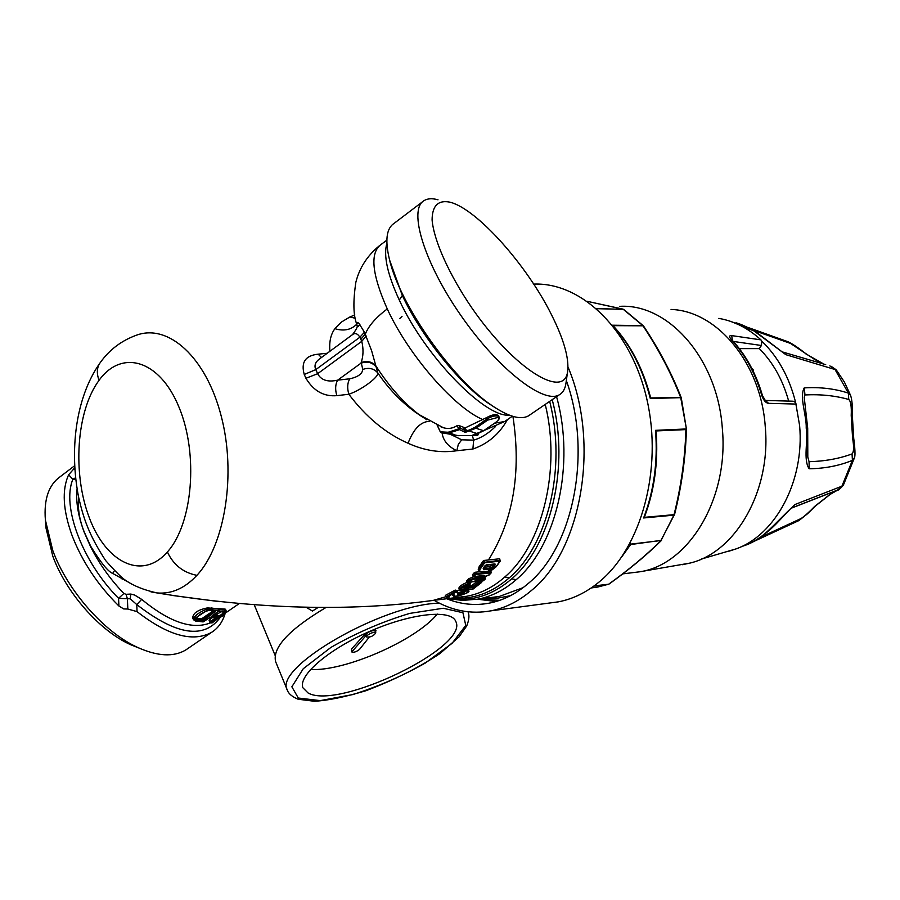 <?xml version="1.0" encoding="UTF-8"?>
<svg xmlns="http://www.w3.org/2000/svg" width="900" height="900" viewBox="0 0 900 900"><rect width="100%" height="100%" fill="white"/><g stroke="black" fill="none" stroke-linecap="round" stroke-linejoin="round"><path stroke-width="1.35" d="M566.336 380.543C592.279 452.329 573.502 546.289 528.548 583.234C516.217 593.865 503.044 600.525 489.026 603.191C474.649 605.812 460.541 604.327 446.681 598.748M434.093 600.311C452.295 610.875 471.229 614.385 490.894 610.841C505.395 608.018 519.041 601.121 531.821 590.164C581.625 549.9 600.356 443.171 567.99 366.941M549.371 603.045L558.416 601.841C572.974 599.04 586.665 592.324 599.501 581.681C641.329 547.267 662.839 469.226 647.01 399.836C631.429 330.334 582.199 282.577 534.296 284.074M822.33 363.184L814.59 359.426L787.837 341.674L747.675 327.341M822.026 363.049L805.309 353.565M753.097 330.199L790.47 343.429M730.969 321.514L754.099 330.998L785.801 354.656L755.685 331.74C747.281 327.037 740.711 324.045 735.964 322.762M791.212 508.14L837.383 490.118L829.766 494.572L814.658 506.419C809.404 511.897 804.926 515.903 801.214 518.456L759.926 537.57M804.982 394.942C820.654 394.144 835.245 395.662 848.756 399.476C850.804 401.276 851.625 406.586 851.209 415.406L852.592 438.098C854.055 446.76 853.886 452.036 852.053 453.938C839.07 458.696 824.749 461.284 809.066 461.7L807.806 457.099L807.694 428.209L804.206 397.17L804.982 394.942L804.24 387.9C819.99 386.933 834.694 388.665 848.34 393.098L848.756 399.476M830.498 494.179L829.766 494.572M815.648 505.8L814.658 506.419M843.322 485.291L837.383 490.118M791.258 508.095L795.015 504.506L841.916 486.191L852.413 460.339L852.053 453.938M804.24 387.9C799.11 396.979 806.726 415.451 806.22 428.141C808.268 440.719 802.969 459.911 809.19 468.776C824.962 468.529 839.374 465.716 852.413 460.339L854.46 457.684M791.235 508.118L837.664 489.994C837.9 490.725 839.768 489.184 843.278 485.381L854.404 457.909C855.979 454.624 853.898 439.639 853.729 438.469L852.592 438.098M798.525 520.774L801.214 518.456M853.729 438.469L852.311 415.024L851.209 415.406M852.311 415.024C852.66 406.777 852.109 400.275 850.646 395.516L848.34 393.098L834.795 369.079L829.822 365.873M785.801 354.656L836.28 369.9L844.357 381.96L850.601 395.404M753.469 370.17L751.871 368.516M788.659 401.04C782.764 379.822 772.988 362.351 759.341 348.615L739.327 348.615M795.015 504.506C773.381 524.666 763.639 538.493 746.494 544.86L742.106 546.413M809.19 468.776L809.066 461.7M759.341 348.615L761.423 345.488L733.342 341.449M728.809 551.239L735.952 548.933C775.553 535.039 804.712 480.926 799.605 425.486L795.634 402.514C789.334 377.348 778.072 356.906 761.839 341.19L761.423 345.488M795.634 402.514L793.226 401.22L765.607 400.455M732.442 340.47L731.678 335.599C728.977 335.363 728.955 336.848 731.61 340.054L732.386 340.414C746.111 355.309 756.146 373.725 762.48 395.64L761.76 395.415C755.37 373.376 745.324 354.915 731.61 340.054M718.796 318.386C734.029 320.985 748.08 328.14 760.95 339.874L761.839 341.19M762.48 395.64L765.293 400.444L768.6 403.346C765.832 403.065 763.56 400.421 761.76 395.415M671.062 309.454C716.996 310.838 760.939 363.049 765.259 426.668C771.278 490.928 735.525 552.398 690.03 563.074L682.324 564.705M609.457 583.627L608.918 584.021C628.841 569.711 646.099 555.345 660.668 540.934L674.438 514.631M661.421 540.394L661.207 540.664C646.549 555.154 629.224 569.576 609.232 583.931L609.041 584.01M674.381 514.519L674.055 514.586C681.097 486.506 685.035 458.404 685.867 430.256L686.295 429.019L686.408 429.896C685.564 458.179 681.604 486.416 674.528 514.609L644.175 517.365L644.76 516.184C654.424 490.252 658.249 462.364 656.224 432.517L656.258 432.911M681.221 397.733L680.535 397.114C671.074 373.016 658.609 349.324 643.129 326.036L643.5 326.025M643.545 326.452L643.601 326.104C659.149 349.493 671.67 373.298 681.188 397.53L650.486 397.935L650.351 396.63C642.814 368.201 630.551 344.734 613.586 326.25L612.956 325.654L643.387 325.822M623.43 309.296L587.329 301.354L622.98 309.116M630.63 544.556L661.523 540.293M630.81 544.129L661.005 540.551L673.909 515.149L643.613 517.972C653.895 491.13 657.877 462.15 655.56 431.021L656.224 432.517M643.613 517.972L644.175 517.365M613.429 326.486C630.596 345.375 642.881 369.382 650.295 398.498L650.486 397.935M551.452 314.651C526.972 265.32 477.202 209.16 450.18 202.219C438.221 199.732 432.202 205.65 432.09 219.96C433.868 240.705 449.325 275.096 472.354 308.644C514.631 369.562 564.66 399.983 567.653 371.216C569.16 358.065 563.76 339.199 551.452 314.651M196.403 618.244L201.499 618.863L213.739 610.504M221.67 611.651L216.776 614.149L214.132 614.317M566.021 382.838L565.898 383.659C565.054 389.07 562.86 392.794 559.294 394.808C543.836 404.415 498.364 369.281 461.385 316.17C424.215 263.16 407.936 209.576 424.08 200.61C427.59 198.45 432.236 198.18 438.007 199.789M196.189 618.131L195.739 620.37L196.898 620.91L202.815 620.876L215.336 611.46L215.438 610.481L209.216 610.099C203.231 612.09 198.889 614.768 196.189 618.131L197.269 619.627L201.308 620.123L201.949 619.988L201.499 618.863M215.336 611.46L214.403 610.594M422.572 201.746L393.952 223.47C386.336 228.532 384.885 240.716 389.588 260.021C399.915 304.335 451.946 378.473 490.916 404.82C507.848 416.509 520.324 420.221 528.368 415.935L530.179 414.686M478.642 599.074L499.68 600.345M483.975 567.293L489.69 566.663L492.098 565.234L492.728 566.595L490.365 568.114L490.309 568.98L493.549 567.056L495.293 564.716L494.527 564.086M492.817 564.278L492.098 565.234M510.514 595.654L497.554 598.185L484.526 598.331M139.05 648.067L130.32 644.569C99.754 630.832 66.026 592.673 52.785 556.132L46.08 528.39L45.765 523.418M74.621 465.75L60.277 476.64C48.735 484.774 43.762 499.23 45.383 519.998L52.74 550.395C67.275 590.501 104.4 632.509 137.801 647.505C157.556 656.325 173.486 657.18 185.614 650.07L188.336 648.214M202.815 620.876L201.949 619.988L214.346 610.594M215.438 610.481L214.841 610.661M223.583 611.674L224.123 611.899C224.572 614.183 222.356 615.994 217.485 617.332L211.905 616.714L212.04 615.859L218.835 610.976L222.998 611.854M218.081 611.1L218.835 610.976M476.978 433.89L478.238 433.98L477.63 435.476L473.017 434.858L483.57 430.751L495.315 422.685C498.746 420.188 499.522 418.466 497.632 417.499L487.699 420.109L486.844 419.119L475.043 427.252L475.897 428.243L487.699 420.109M390.094 262.114L390.375 263.306M389.588 260.021L402.311 295.47C421.29 335.981 458.516 382.669 487.282 402.525L494.134 407.025M499.095 417.037L498.004 416.137C494.989 415.451 491.265 416.441 486.844 419.119L486.214 417.803C492.244 414.495 496.339 413.809 498.476 415.755L499.039 416.914M465.064 430.864L466.211 430.076L466.402 430.886L465.289 432.382L475.897 428.243L483.694 430.74L477.596 433.71L469.8 431.213L469.192 430.121L465.064 430.864L465.289 432.382L459.562 429.66L460.339 428.197L459.09 425.576L465.176 427.894L486.214 417.803M483.435 568.012L483.817 568.845L483.154 568.215L486.079 564.952M224.944 614.149C222.368 622.384 217.822 628.504 211.32 632.52C192.645 642.499 167.873 635.535 137.036 611.629L127.823 609.019L123.716 608.94L118.924 606.026C97.92 585.202 82.361 561.847 72.236 535.984C62.932 510.368 61.74 489.971 68.636 474.784L74.745 467.854M127.823 609.019L127.395 598.759L130.219 598.793L136.778 604.575C176.648 635.546 204.626 639.607 220.725 616.736M118.924 606.026L118.564 598.331L127.395 598.759L126.022 594.315L130.838 594.056L134.696 595.08L141.683 599.377L136.789 604.575L137.036 611.629M210.026 622.474L211.714 622.935M210.15 622.643L210.713 622.946L209.959 622.35L215.347 617.659L210.904 617.04M213.615 621.889L211.14 622.867L216.191 618.75L215.786 617.524L211.579 616.961L209.734 617.58L203.13 621.911L196.222 621.079L194.591 620.168L195.244 618.064L207.9 609.986L211.388 609.548L225.697 611.955C225.574 614.002 223.526 615.701 219.566 617.029L212.355 622.778M196.222 621.079L202.624 621.855M207.754 618.975L203.209 621.866M440.572 432.214L458.415 435.668L477.63 435.476L478.35 434.272M448.144 432.259L458.719 428.884L459.562 429.66L448.762 433.058L441.113 432.641L440.46 431.843L448.144 432.259L455.794 435.274M477.63 435.476L458.426 435.668L441.113 432.652M483.412 567.877L484.909 565.852M489.69 566.663L490.365 568.114L483.817 568.845L483.761 569.711L483.154 568.215M494.404 564.109L492.728 566.595L493.549 567.056M494.415 563.962L495.293 564.716M485.168 565.56L494.741 564.064M75.589 477.754L72.889 479.284L68.636 474.784M74.869 469.71L73.823 468.675M77.096 488.858C75.679 501.345 78.064 515.846 84.263 532.35L90.439 546.413C99.101 563.614 110.239 579.308 123.862 593.482L118.564 598.331C82.249 561.757 61.492 506.104 72.889 479.284L75.802 479.678M123.862 593.482L126.022 594.315M212.006 622.159L210.319 619.155L209.138 620.291M209.093 620.269L209.959 622.418L209.115 620.224M225.697 611.955L226.148 610.864L225.394 610.391L225.135 611.572M211.388 609.548L211.646 608.366L207.72 608.839C201.42 611.111 196.875 613.969 194.096 617.411L193.421 619.684L195.784 621.169M459.09 425.576L457.166 425.599C452.88 428.423 448.29 429.142 443.374 427.748L440.449 426.634M361.766 341.336L359.865 337.219L364.444 332.246L358.988 323.404C357.12 321.851 356.377 322.11 356.76 324.191L356.839 324.506M305.933 378.27L317.632 373.714C321.131 380.216 327.814 382.365 337.68 380.149L349.808 378.799C357.964 376.999 362.284 373.882 362.779 369.439L361.159 362.498C363.397 356.119 363.6 349.054 361.777 341.325L317.632 373.714L315.799 369.619L359.876 337.219C357.48 333.36 354.892 332.584 352.114 334.912L319.545 358.92C315.293 362.048 314.044 365.614 315.799 369.619L304.245 374.468L305.933 378.27C313.56 390.971 323.854 396.765 336.825 395.651L348.84 394.256C361.103 390.173 378.754 377.246 377.82 372.96L371.632 350.764L364.455 332.246M360.799 339.289L365.299 334.136C368.618 325.822 375.941 317.43 387.27 308.936C371.97 274.433 369.81 253.024 380.779 244.699M361.777 341.325L366.188 335.993M361.17 362.498C367.369 360.506 372.33 361.744 376.043 366.188C389.363 386.775 403.684 402.907 418.995 414.562L443.374 427.748M336.825 395.651C335.025 389.464 335.306 384.3 337.68 380.149L360.934 363.218C367.256 361.058 372.375 362.329 376.279 367.054M362.779 369.439C368.887 367.301 373.905 368.471 377.82 372.96C388.395 388.53 400.815 401.535 415.058 411.964L422.786 417.195M489.431 574.684L476.55 579.623M481.995 575.663L484.223 575.404L470.036 580.635L469.26 580.117L469.856 579.791L470.036 580.635L468.011 582.57L467.246 582.053L469.26 580.117L468.63 578.756L474.064 576.664M478.271 569.632L479.171 566.64L480.645 568.496C479.059 570.836 479.52 571.961 482.017 571.871L481.489 571.905M488.059 571.185L496.282 566.449M449.089 598.455C471.42 602.033 492.3 595.496 511.706 578.857C550.766 546.109 570.105 466.155 552.184 399.656M402.007 316.463L399.566 318.668M78.638 497.25C77.58 508.725 79.492 520.403 84.375 532.26L90.686 546.221C100.778 562.646 108.124 571.702 112.714 573.413L127.744 581.805M172.969 595.53L219.42 601.65M225.472 609.21L226.125 610.83L224.854 609.053L207.349 607.928C197.809 609.863 192.938 613.192 192.724 617.929L192.814 618.143M210.319 619.155L212.794 617.321M426.938 419.839L418.995 414.562M356.839 324.473L356.76 324.191C355.455 326.216 360.787 323.561 352.507 334.609M349.808 378.799C347.366 382.95 347.04 388.103 348.84 394.256C366.165 417.206 385.897 433.53 408.071 443.25C424.395 450.664 440.629 453.173 456.795 450.743L472.894 449.021C487.89 443.835 499.41 434.025 507.442 419.603M450.473 434.363L461.745 439.819L458.325 444.319L456.806 450.731C447.986 446.445 443.081 440.471 442.058 432.832M461.734 439.819L473.659 440.123C480.949 438.075 488.239 433.553 495.517 426.555M480.645 568.496L484.695 562.804L483.851 562.365L500.13 560.306L499.657 559.102M499.433 558.799L484.02 560.441L483.21 560.97L483.851 562.365L479.812 568.035L478.935 571.028M452.632 595.294L454.32 594.967L454.567 595.811L453.78 595.474L454.567 595.811C455.569 597.926 474.683 590.783 466.234 591.03L464.152 592.335C464.22 593.719 462.116 594.551 457.841 594.832L457.211 592.706L454.882 591.773L457.605 591.795L457.211 592.706M482.974 580.815L485.438 578.903L484.864 577.001M490.59 570.69L491.108 572.816L475.718 574.571L475.785 573.683L491.175 571.939L489.004 575.033M496.035 566.786L500.366 560.363L500.096 561.139L484.695 562.804L484.02 560.441M549.653 401.389C566.764 467.426 547.965 544.972 509.31 577.822C491.659 592.988 472.815 599.704 452.779 597.994M359.921 324.405L358.346 326.34M470.239 589.365L473.119 589.061L468.54 588.971C457.751 591.131 458.291 589.41 470.183 583.785L470.88 582.716C464.074 584.865 460.305 587.16 459.562 589.635L457.256 591.03M464.062 587.959L470.059 586.192L470.126 587.183L472.702 587.846L472.59 586.845L478.519 582.008L478.901 582.863L481.376 582.57L481.714 581.029M470.126 587.183C462.69 589.793 462.004 589.264 468.067 585.596L468.191 585.495M122.659 578.104L122.175 579.206M114.401 570.712L112.714 573.413M429.536 421.358C420.75 421.56 413.595 428.861 408.071 443.239M355.433 318.308L349.909 316.969L354.825 314.944M349.897 316.969L341.471 322.02L334.901 328.702C330.728 334.361 329.062 341.876 329.929 351.259M321.446 357.514L318.184 354.184C305.438 355.489 300.791 362.25 304.245 374.468M472.478 436.039L473.659 440.123L472.894 449.021M479.171 566.64L483.21 560.97M484.223 575.404L473.918 576.596L475.718 574.571L474.919 574.076L475.785 573.683L475.121 572.243L474.277 572.704L472.489 574.717L473.13 576.09L474.919 574.076L474.277 572.704M466.74 580.972L468.63 578.756M457.009 590.49L457.582 591.761L457.009 590.512L455.209 590.074L445.5 595.316L446.141 596.722L454.882 591.773L454.252 590.4M475.785 579.949L489.105 575.055L491.299 572.726L490.691 570.825M479.7 571.748L475.121 572.243M466.279 589.759L466.234 591.03L465.536 590.479L466.436 590.085L468.574 590.558C472.365 592.864 450.574 598.309 453.78 595.474L453.634 594.99M464.096 592.38L458.269 593.955L457.841 594.832M468.54 588.971L469.935 589.421M481.691 582.379L473.108 589.016M466.279 586.384L469.44 584.842L471.971 585.495L472.59 586.845M458.944 588.285L458.921 588.229C459.056 586.575 461.79 584.606 467.145 582.322M471.971 585.495L476.82 581.614M463.039 591.334L457.909 592.774M463.399 591.84L462.713 590.512M468.562 590.512L467.955 589.207M478.26 581.445L481.973 581.591M469.44 584.842L470.048 586.17L472.579 586.811M367.549 632.329L364.68 635.535L365.58 636.086L351.754 651.949C353.7 652.714 356.276 651.881 359.483 649.44L369.169 637.222M375.457 632.025L375.975 630.653L374.827 630.067L375.84 628.785M375.806 632.835L375.041 631.058C372.724 630.146 369.72 631.136 366.03 634.016L366.39 636.908C370.294 637.492 373.433 636.131 375.806 632.835C373.5 631.935 370.496 632.925 366.795 635.794L366.39 636.908M364.365 634.804L351.428 649.148L352.181 650.914M351.428 649.148L351.754 651.949M318.296 607.365L312.412 611.055L306.124 607.219M310.489 669.499C344.812 671.569 415.845 640.406 437.287 614.081M308.059 692.966L302.94 687.825C297.776 675.675 328.849 648.934 370.507 631.035C412.099 612.967 451.418 609.165 455.827 621.506C469.406 646.999 338.085 710.381 308.059 692.966M326.183 607.365C289.305 629.325 272.43 647.381 275.569 661.523L275.839 662.186M760.95 339.874L731.678 335.599M796.331 404.066L768.6 403.346M619.673 306.36C668.374 303.244 717.66 358.819 722.34 428.535C729.011 498.892 688.523 564.93 639.641 571.804L690.03 563.074M593.854 586.102L608.535 584.235L597.735 587.036L608.67 584.212L594.135 585.9M650.295 398.498L680.738 397.665L686.419 428.985L681.266 397.789M655.504 430.346L685.901 428.974L685.89 429.593L655.898 430.954M643.354 325.789L623.7 309.42L596.441 308.52M630.742 543.78L623.97 553.579M591.367 587.857L597.735 587.036L591.221 587.959M612.405 325.204L642.825 325.598L623.227 309.274L596.644 308.7M460.868 592.256L461.678 592.673M196.763 618.345L196.898 620.91M196.2 618.941L195.739 620.37M200.925 621.405L200.88 619.054M216.776 614.149L217.564 616.106L212.602 615.533M216.653 617.355L216.225 614.25M212.153 615.859L218.329 611.168L223.121 611.887C222.919 613.834 221.062 615.24 217.564 616.106L217.485 617.332M209.216 610.099L209.047 610.256C203.254 612.214 199.114 614.756 196.627 617.861L196.661 617.816M211.399 609.885L210.803 610.076M214.852 610.661L208.811 610.211M223.076 611.865L224.123 611.899M212.287 615.78L211.905 616.714M473.501 434.779L477.697 433.642M499.084 417.004C500.175 417.938 498.96 419.827 495.439 422.674L483.772 430.616M402.311 295.47L399.296 300.071C424.946 356.175 484.988 417.757 509.31 415.147M463.725 427.86L464.951 430.447L460.339 428.197L458.719 428.884L457.166 425.599M469.192 430.121L475.043 427.252M386.887 243.371C383.299 255.465 387.439 274.365 399.296 300.071M523.091 587.666L499.387 596.43M483.761 569.711L490.309 568.98M494.978 563.906L486.551 564.829M447.705 598.624L462.656 600.39L477.754 599.164C491.423 596.61 504.248 590.096 516.229 579.656C556.447 545.895 575.505 464.423 556.56 396.664M130.838 594.056L130.219 598.793M211.579 616.961L208.069 618.761M216.191 618.75L214.886 617.591M215.471 619.538L214.403 618.817M216.551 619.616L213.953 621.664M218.205 617.985L217.024 619.133M211.489 607.984L225.394 610.391L224.854 609.053M207.9 609.986L207.349 607.928M195.244 618.064L194.096 617.411M194.591 620.168L193.421 619.684L192.724 617.929M386.854 240.131L380.914 244.62M483.3 419.782C454.95 408.251 408.836 355.793 387.27 308.936M506.34 420.368L504.574 421.571L494.741 423.157M466.211 430.076L465.176 427.894M437.197 425.25L440.404 432.09L437.411 425.34M478.912 578.824L485.359 578.081L485.257 578.981L475.009 580.174M484.965 576.788L485.438 578.914L483.379 580.77L467.123 582.278L483.66 580.511M488.565 571.129L482.017 571.871M516.229 579.656L511.706 578.857M141.683 599.377C169.391 622.181 192.308 630.023 210.409 622.879M473.918 576.596L473.006 576.315L473.918 576.596M483.075 575.629L473.715 576.709L472.387 574.976M480.442 575.933L469.856 579.791L469.226 578.408M466.616 580.691L467.246 582.053L466.493 580.916M455.209 590.074L455.591 592.335L446.805 597.296L446.141 596.722L446.738 597.319L449.527 596.88M449.123 597.004L446.738 597.319L445.365 595.474M453.859 594.934L452.43 595.395M499.691 558.923L500.287 561.06L496.238 566.685C488.588 573.075 490.106 570.274 488.351 571.264L481.804 572.006L478.856 570.87L478.238 569.554M468.067 585.596L470.183 583.785M473.096 589.028L481.376 582.57M472.702 587.846L478.901 582.863M167.389 551.97C192.791 523.868 198.731 453.96 178.886 406.924C159.435 359.483 121.545 349.065 99.067 380.306C76.286 410.996 72.248 473.636 89.471 518.164C106.312 563.017 142.301 580.702 167.389 551.97C173.43 564.885 183.274 572.67 196.909 575.336C224.944 545.366 236.554 474.041 221.153 415.856C206.089 357.379 168.536 323.438 136.597 335.149C121.646 340.526 109.586 349.605 100.418 362.374C96.84 367.189 96.39 373.162 99.067 380.306M357.885 322.965C352.125 329.647 344.464 331.56 334.901 328.702M327.218 353.261L318.184 354.184M509.31 577.822L504.765 577.012C493.178 587.261 480.634 593.651 467.134 596.194M545.231 404.415C561.33 469.103 542.25 545.332 504.765 577.012M465.322 590.029L463.455 591.784L463.995 592.391L462.87 590.501M457.65 591.964L458.257 593.933M151.031 591.896L157.016 592.931C171.484 594.214 184.781 588.352 196.909 575.336M445.928 596.711L433.091 600.435L425.093 601.436M512.933 416.385C521.46 472.41 513.304 520.267 488.475 559.969M439.279 603.124C382.14 604.485 273.06 667.778 287.336 690.131L287.618 690.795M275.569 661.523L287.336 690.131C288.428 693.607 292.005 696.634 298.069 699.221L314.201 701.246C327.251 700.639 344.509 697.129 365.985 690.705C394.605 679.793 419.287 667.395 440.021 653.501L458.989 636.93L466.684 626.006C469.159 619.841 469.586 615.116 467.978 611.82L467.966 611.786M462.949 612.731L465.761 625.399L452.048 643.376L425.093 663.165C402.075 676.136 378 686.599 352.89 694.553L320.265 700.616L298.294 698.029L291.859 686.801L303.244 668.745L330.93 647.404C356.096 632.992 382.343 621.664 409.669 613.406L443.183 608.254L462.949 612.731M558.416 601.841L490.894 610.841M806.096 353.902C798.773 348.098 792.844 344.081 788.332 341.865M790.965 508.32L837.641 490.118L830.205 494.359L815.49 505.946L807.795 513.517L799.02 520.515L751.635 542.464M836.212 369.81L831.173 366.322M753.581 370.395L753.199 371.171M753.548 370.226L751.849 368.471M791.134 508.162L779.265 520.639C768.825 531.923 757.89 539.989 746.482 544.86L741.094 546.773M825.705 364.646L781.942 351.799M731.498 339.93L731.419 339.176L732.341 340.358M735.952 548.933L701.449 559.035M622.766 573.874L639.641 571.804M630.675 544.477L622.148 556.324M567.653 371.216L565.898 383.659M528.368 415.935L559.294 394.808M477.585 599.209L495.923 601.538M130.32 644.569L137.801 647.505M46.08 528.39L45.383 519.998M487.271 402.536L490.916 404.82M211.32 632.52L185.614 650.07M487.373 402.593L494.28 407.115M390.386 263.351L390.082 262.091M477.743 599.186L499.376 596.452M219.454 617.141C222.615 616.972 224.854 614.903 226.17 610.92L226.148 610.864M504.574 421.571L512.381 416.216M226.024 612.63L239.175 603.607M192.746 617.985L193.444 619.729M504.608 421.549L484.155 430.436M356.76 324.191C353.295 315.405 352.991 301.421 355.86 282.24C359.449 267.874 367.256 255.735 379.282 245.824M415.058 411.964L419.051 414.596M415.103 411.998L422.156 416.812M470.543 583.549L468.157 585.596M462.701 590.591L464.243 592.335M457.639 591.919L458.28 593.977M468.45 589.028C465.255 590.085 459.529 591.66 459.562 589.635L458.921 588.229M468.135 585.607L463.984 587.891M467.123 596.205L433.091 600.435C349.132 611.775 257.108 609.266 157.016 592.931C144.135 590.119 133.684 585.923 125.629 580.342C122.377 578.464 115.695 571.86 105.593 560.498C88.538 534.296 83.509 518.074 78.761 497.869C69.278 450.787 75.397 397.912 99.889 363.094M363.994 633.949L364.68 635.535M375.412 629.336L375.975 630.653M275.096 655.38L254.261 604.822"/></g></svg>
